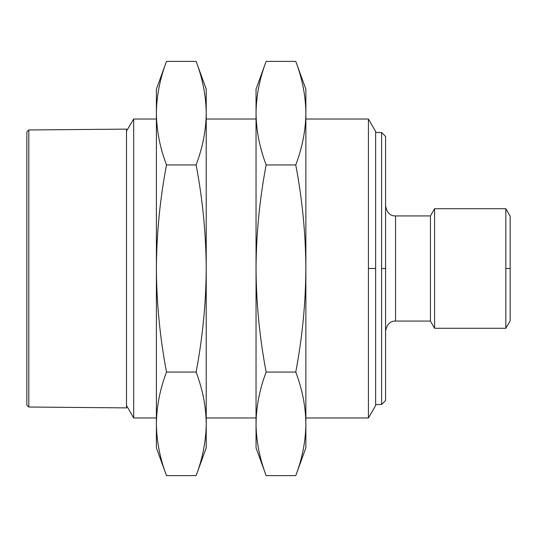 <?xml version="1.0" encoding="UTF-8"?>
<svg xmlns="http://www.w3.org/2000/svg" width="537" height="537" viewBox="0 0 537 537"><rect width="100%" height="100%" fill="white"/><g stroke="black" fill="none" stroke-linecap="round" stroke-linejoin="round"><path stroke-width="0.81" d="M305.868 113.159C305.674 95.901 302.304 78.644 295.766 61.379L266.144 61.379C259.606 78.644 256.236 95.901 256.042 113.159C256.236 130.424 259.606 147.682 266.144 164.94L295.766 164.94C302.304 147.682 305.674 130.424 305.868 113.159L305.868 89.129L295.766 61.379C302.304 78.644 305.674 95.901 305.868 113.159C305.674 130.424 302.304 147.682 295.766 164.94C302.297 199.388 305.667 233.91 305.868 268.5L305.868 113.159C305.868 81.369 305.868 81.369 305.868 113.159L305.868 268.5C305.667 303.056 302.304 337.572 295.766 372.06C302.304 389.318 305.674 406.576 305.868 423.841L305.868 268.5L305.868 423.841C305.674 441.099 302.304 458.356 295.766 475.621L266.144 475.621L295.766 475.621C302.304 458.356 305.674 441.099 305.868 423.841C305.674 406.576 302.304 389.318 295.766 372.06C302.304 337.572 305.667 303.056 305.868 268.5C305.667 233.91 302.297 199.388 295.766 164.94L266.144 164.94C259.613 199.388 256.243 233.91 256.042 268.5C256.243 303.056 259.613 337.572 266.144 372.06L295.766 372.06L266.144 372.06C259.606 389.318 256.236 406.576 256.042 423.841C256.236 441.099 259.606 458.356 266.144 475.621C259.606 458.356 256.236 441.099 256.042 423.841L256.042 447.871L266.144 475.621M305.868 119.026L368.429 119.026L375.625 131.484L375.625 268.5L368.429 268.5L375.625 268.5L375.625 405.516L368.429 417.974L368.429 119.026L368.429 417.974L305.868 417.974M375.625 132.478L381.599 132.478L385.586 136.465L385.586 268.5L381.599 268.5L385.586 268.5L385.586 400.535L381.599 404.522L381.599 132.478L381.599 404.522L375.625 404.522M295.766 475.621L305.868 447.871L305.868 423.841M266.144 61.379L256.042 89.129L256.042 268.5C256.243 233.91 259.613 199.388 266.144 164.94C259.606 147.682 256.236 130.424 256.042 113.159C256.236 95.901 259.606 78.644 266.144 61.379L295.766 61.379M256.042 423.841C256.236 406.576 259.606 389.318 266.144 372.06C259.613 337.572 256.243 303.056 256.042 268.5L256.042 423.841C256.042 455.631 256.042 455.631 256.042 423.841L256.042 113.159M166.497 61.379L156.395 89.129L156.395 268.5C156.596 233.91 159.966 199.388 166.497 164.94C159.966 199.388 156.596 233.91 156.395 268.5C156.596 303.056 159.959 337.572 166.497 372.06L196.119 372.06C202.65 337.572 206.02 303.056 206.221 268.5C206.02 233.91 202.65 199.388 196.119 164.94L166.497 164.94C159.959 147.682 156.589 130.424 156.395 113.159C156.589 95.901 159.959 78.644 166.497 61.379C159.959 78.644 156.589 95.901 156.395 113.159C156.589 130.424 159.959 147.682 166.497 164.94L196.119 164.94C202.657 147.682 206.027 130.424 206.221 113.159C206.221 81.369 206.221 81.369 206.221 113.159C206.027 95.901 202.657 78.644 196.119 61.379L166.497 61.379L196.119 61.379C202.657 78.644 206.027 95.901 206.221 113.159L206.221 268.5L206.221 113.159C206.027 130.424 202.657 147.682 196.119 164.94C202.65 199.388 206.02 233.91 206.221 268.5L206.221 423.841L206.221 268.5C206.02 303.056 202.65 337.572 196.119 372.06C202.657 389.318 206.027 406.576 206.221 423.841C206.027 441.099 202.657 458.356 196.119 475.621C202.657 458.356 206.027 441.099 206.221 423.841C206.027 406.576 202.657 389.318 196.119 372.06L166.497 372.06C159.959 389.318 156.589 406.576 156.395 423.841C156.589 441.099 159.959 458.356 166.497 475.621L196.119 475.621L166.497 475.621C159.959 458.356 156.589 441.099 156.395 423.841L156.395 447.871L166.497 475.621M206.221 113.159L206.221 89.129L196.119 61.379M196.119 475.621L206.221 447.871L206.221 423.841M126.497 405.516L133.693 417.974L133.693 119.026L133.693 417.974L156.395 417.974M156.395 423.841C156.589 406.576 159.959 389.318 166.497 372.06C159.959 337.572 156.596 303.056 156.395 268.5L156.395 423.841C156.395 455.631 156.395 455.631 156.395 423.841L156.395 113.159M385.586 205.973C386.929 212.719 390.245 216.035 395.554 215.934L430.432 215.934L434.601 208.712L505.834 208.712L505.834 268.5L505.834 208.712L510.15 216.183L510.15 268.5L505.834 268.5L510.15 268.5L510.15 320.817L505.834 328.288L505.834 268.5L505.834 328.288L434.601 328.288L434.601 208.712L434.601 328.288L430.432 321.066L430.432 215.934L430.432 321.066L395.554 321.066L395.554 215.934L395.554 321.066C390.245 320.965 386.929 324.281 385.586 331.027M26.85 268.5L26.85 401.636L26.85 268.5M26.85 131.941L26.85 405.059L28.803 407.033L28.803 129.967L28.803 407.033L126.497 407.885L126.497 129.115L28.803 129.967L26.85 131.941M156.395 119.026L133.693 119.026L126.497 131.015L126.497 268.5M206.221 119.026L256.042 119.026M206.221 417.974L256.042 417.974"/></g></svg>
